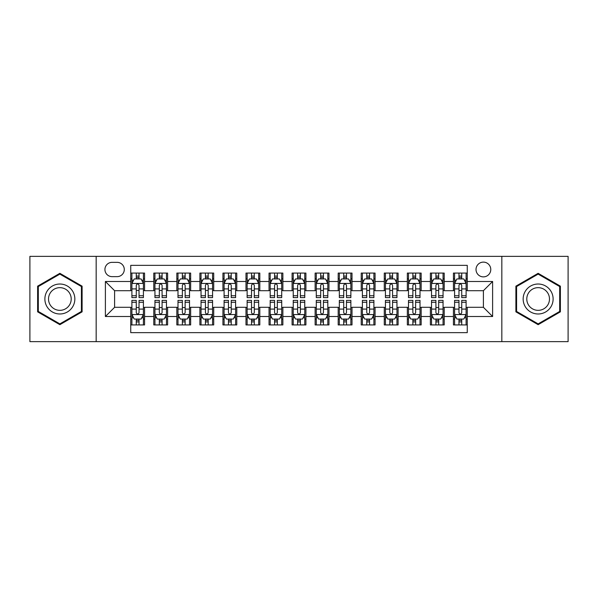 <?xml version="1.0" encoding="UTF-8"?>
<svg xmlns="http://www.w3.org/2000/svg" width="598" height="598" viewBox="0 0 598 598"><rect width="100%" height="100%" fill="white"/><g stroke="black" fill="none" stroke-linecap="round" stroke-linejoin="round"><path stroke-width="0.9" d="M483.393 262.118A7.378 7.378 0 0 0 476.015 269.496A7.378 7.378 0 0 0 483.393 276.874A7.378 7.378 0 0 0 490.771 269.496A7.378 7.378 0 0 0 483.393 262.118M501.834 341.637L568.1 341.637L568.1 256.363L501.834 256.363L501.834 341.637L96.166 341.637L96.166 256.363L29.9 256.363L29.9 341.637L96.166 341.637M467.262 273.069L453.434 273.069L453.434 281.486L444.209 281.486L444.209 290.703L453.434 290.703L453.434 281.486M444.209 281.486L444.209 273.069L430.381 273.069L430.381 281.486L421.164 281.486L421.164 290.703L430.381 290.703L430.381 281.486M421.164 281.486L421.164 273.069L407.335 273.069L407.335 281.486L398.111 281.486L398.111 290.703L407.335 290.703L407.335 281.486M398.111 281.486L398.111 273.069L384.282 273.069L384.282 281.486L375.066 281.486L375.066 290.703L384.282 290.703L384.282 281.486M375.066 281.486L375.066 273.069L361.229 273.069L361.229 281.486L352.013 281.486L352.013 290.703L361.229 290.703L361.229 281.486M352.013 281.486L352.013 273.069L338.184 273.069L338.184 281.486L328.967 281.486L328.967 290.703L338.184 290.703L338.184 281.486M328.967 281.486L328.967 273.069L315.131 273.069L315.131 281.486L305.914 281.486L305.914 290.703L315.131 290.703L315.131 281.486M305.914 281.486L305.914 273.069L292.086 273.069L292.086 281.486L282.869 281.486L282.869 290.703L292.086 290.703L292.086 281.486M282.869 281.486L282.869 273.069L269.033 273.069L269.033 281.486L259.816 281.486L259.816 290.703L269.033 290.703L269.033 281.486M259.816 281.486L259.816 273.069L245.987 273.069L245.987 281.486L236.771 281.486L236.771 290.703L245.987 290.703L245.987 281.486M236.771 281.486L236.771 273.069L222.934 273.069L222.934 281.486L213.718 281.486L213.718 290.703L222.934 290.703L222.934 281.486M213.718 281.486L213.718 273.069L199.889 273.069L199.889 281.486L190.665 281.486L190.665 290.703L199.889 290.703L199.889 281.486M190.665 281.486L190.665 273.069L176.836 273.069L176.836 281.486L167.619 281.486L167.619 290.703L176.836 290.703L176.836 281.486M167.619 281.486L167.619 273.069L153.791 273.069L153.791 290.703L144.567 290.703L144.567 273.069L130.738 273.069M130.738 324.931L144.567 324.931L144.567 307.297L153.791 307.297L153.791 324.931L167.619 324.931L167.619 307.297L176.836 307.297L176.836 316.514L167.619 316.514M176.836 316.514L176.836 324.931L190.665 324.931L190.665 307.297L199.889 307.297L199.889 316.514L190.665 316.514M199.889 316.514L199.889 324.931L213.718 324.931L213.718 307.297L222.934 307.297L222.934 316.514L213.718 316.514M222.934 316.514L222.934 324.931L236.771 324.931L236.771 307.297L245.987 307.297L245.987 316.514L236.771 316.514M245.987 316.514L245.987 324.931L259.816 324.931L259.816 307.297L269.033 307.297L269.033 316.514L259.816 316.514M269.033 316.514L269.033 324.931L282.869 324.931L282.869 307.297L292.086 307.297L292.086 316.514L282.869 316.514M292.086 316.514L292.086 324.931L305.914 324.931L305.914 307.297L315.131 307.297L315.131 316.514L305.914 316.514M315.131 316.514L315.131 324.931L328.967 324.931L328.967 307.297L338.184 307.297L338.184 316.514L328.967 316.514M338.184 316.514L338.184 324.931L352.013 324.931L352.013 307.297L361.229 307.297L361.229 316.514L352.013 316.514M361.229 316.514L361.229 324.931L375.066 324.931L375.066 307.297L384.282 307.297L384.282 316.514L375.066 316.514M384.282 316.514L384.282 324.931L398.111 324.931L398.111 307.297L407.335 307.297L407.335 316.514L398.111 316.514M407.335 316.514L407.335 324.931L421.164 324.931L421.164 307.297L430.381 307.297L430.381 316.514L421.164 316.514M430.381 316.514L430.381 324.931L444.209 324.931L444.209 307.297L453.434 307.297L453.434 316.514L444.209 316.514M112.073 276.642L117.141 276.642A7.146 7.146 0 0 0 124.287 269.496A7.146 7.146 0 0 0 117.141 262.35L112.073 262.35A7.146 7.146 0 0 0 104.927 269.496A7.146 7.146 0 0 0 112.073 276.642M501.834 256.363L96.166 256.363M467.262 281.486L467.262 265.348L130.738 265.348L130.738 290.703L114.607 290.703L114.607 307.297L130.738 307.297L130.738 332.652L467.262 332.652L467.262 307.297L483.393 307.297L483.393 290.703L467.262 290.703L467.262 281.486L492.61 281.486L492.61 316.514L467.262 316.514M130.738 316.514L105.39 316.514L105.39 281.486L130.738 281.486M453.434 316.514L453.434 324.931L467.262 324.931M130.738 278.832L131.896 278.832M136.269 278.832L139.035 278.832M143.415 278.832L144.567 278.832M130.738 290.471L131.896 290.471M136.269 290.471L139.035 290.471M143.415 290.471L144.567 290.471M130.738 307.529L131.896 307.529M136.269 307.529L139.035 307.529M143.415 307.529L144.567 307.529M130.738 319.168L131.896 319.168M136.269 319.168L139.035 319.168M143.415 319.168L144.567 319.168M153.791 290.471L154.942 290.471M159.322 290.471L162.088 290.471M166.468 290.471L167.619 290.471M153.791 278.832L154.942 278.832M159.322 278.832L162.088 278.832M166.468 278.832L167.619 278.832M153.791 307.529L154.942 307.529M159.322 307.529L162.088 307.529M166.468 307.529L167.619 307.529M153.791 319.168L154.942 319.168M159.322 319.168L162.088 319.168M166.468 319.168L167.619 319.168M176.836 307.529L177.995 307.529M182.368 307.529L185.133 307.529M189.514 307.529L190.665 307.529M176.836 319.168L177.995 319.168M182.368 319.168L185.133 319.168M189.514 319.168L190.665 319.168M176.836 278.832L177.995 278.832M182.368 278.832L185.133 278.832M189.514 278.832L190.665 278.832M176.836 290.471L177.995 290.471M182.368 290.471L185.133 290.471M189.514 290.471L190.665 290.471M199.889 307.529L201.04 307.529M205.42 307.529L208.186 307.529M212.567 307.529L213.718 307.529M199.889 319.168L201.04 319.168M205.42 319.168L208.186 319.168M212.567 319.168L213.718 319.168M199.889 278.832L201.04 278.832M205.42 278.832L208.186 278.832M212.567 278.832L213.718 278.832M199.889 290.471L201.04 290.471M205.42 290.471L208.186 290.471M212.567 290.471L213.718 290.471M222.934 307.529L224.093 307.529M228.466 307.529L231.232 307.529M235.612 307.529L236.771 307.529M222.934 319.168L224.093 319.168M228.466 319.168L231.232 319.168M235.612 319.168L236.771 319.168M222.934 278.832L224.093 278.832M228.466 278.832L231.232 278.832M235.612 278.832L236.771 278.832M222.934 290.471L224.093 290.471M228.466 290.471L231.232 290.471M235.612 290.471L236.771 290.471M245.987 307.529L247.138 307.529M251.519 307.529L254.285 307.529M258.665 307.529L259.816 307.529M245.987 319.168L247.138 319.168M251.519 319.168L254.285 319.168M258.665 319.168L259.816 319.168M245.987 278.832L247.138 278.832M251.519 278.832L254.285 278.832M258.665 278.832L259.816 278.832M245.987 290.471L247.138 290.471M251.519 290.471L254.285 290.471M258.665 290.471L259.816 290.471M269.033 307.529L270.191 307.529M274.564 307.529L277.33 307.529M281.71 307.529L282.869 307.529M269.033 319.168L270.191 319.168M274.564 319.168L277.33 319.168M281.71 319.168L282.869 319.168M269.033 278.832L270.191 278.832M274.564 278.832L277.33 278.832M281.71 278.832L282.869 278.832M269.033 290.471L270.191 290.471M274.564 290.471L277.33 290.471M281.71 290.471L282.869 290.471M292.086 307.529L293.237 307.529M297.617 307.529L300.383 307.529M304.763 307.529L305.914 307.529M292.086 319.168L293.237 319.168M297.617 319.168L300.383 319.168M304.763 319.168L305.914 319.168M292.086 278.832L293.237 278.832M297.617 278.832L300.383 278.832M304.763 278.832L305.914 278.832M292.086 290.471L293.237 290.471M297.617 290.471L300.383 290.471M304.763 290.471L305.914 290.471M315.131 307.529L316.29 307.529M320.67 307.529L323.436 307.529M327.809 307.529L328.967 307.529M315.131 319.168L316.29 319.168M320.67 319.168L323.436 319.168M327.809 319.168L328.967 319.168M315.131 278.832L316.29 278.832M320.67 278.832L323.436 278.832M327.809 278.832L328.967 278.832M315.131 290.471L316.29 290.471M320.67 290.471L323.436 290.471M327.809 290.471L328.967 290.471M338.184 307.529L339.335 307.529M343.715 307.529L346.481 307.529M350.862 307.529L352.013 307.529M338.184 319.168L339.335 319.168M343.715 319.168L346.481 319.168M350.862 319.168L352.013 319.168M338.184 278.832L339.335 278.832M343.715 278.832L346.481 278.832M350.862 278.832L352.013 278.832M338.184 290.471L339.335 290.471M343.715 290.471L346.481 290.471M350.862 290.471L352.013 290.471M361.229 307.529L362.388 307.529M366.768 307.529L369.534 307.529M373.907 307.529L375.066 307.529M361.229 319.168L362.388 319.168M366.768 319.168L369.534 319.168M373.907 319.168L375.066 319.168M361.229 278.832L362.388 278.832M366.768 278.832L369.534 278.832M373.907 278.832L375.066 278.832M361.229 290.471L362.388 290.471M366.768 290.471L369.534 290.471M373.907 290.471L375.066 290.471M384.282 307.529L385.433 307.529M389.814 307.529L392.58 307.529M396.96 307.529L398.111 307.529M384.282 319.168L385.433 319.168M389.814 319.168L392.58 319.168M396.96 319.168L398.111 319.168M384.282 278.832L385.433 278.832M389.814 278.832L392.58 278.832M396.96 278.832L398.111 278.832M384.282 290.471L385.433 290.471M389.814 290.471L392.58 290.471M396.96 290.471L398.111 290.471M407.335 307.529L408.486 307.529M412.867 307.529L415.632 307.529M420.005 307.529L421.164 307.529M407.335 319.168L408.486 319.168M412.867 319.168L415.632 319.168M420.005 319.168L421.164 319.168M407.335 278.832L408.486 278.832M412.867 278.832L415.632 278.832M420.005 278.832L421.164 278.832M407.335 290.471L408.486 290.471M412.867 290.471L415.632 290.471M420.005 290.471L421.164 290.471M430.381 307.529L431.532 307.529M435.912 307.529L438.678 307.529M443.058 307.529L444.209 307.529M430.381 319.168L431.532 319.168M435.912 319.168L438.678 319.168M443.058 319.168L444.209 319.168M430.381 278.832L431.532 278.832M435.912 278.832L438.678 278.832M443.058 278.832L444.209 278.832M430.381 290.471L431.532 290.471M435.912 290.471L438.678 290.471M443.058 290.471L444.209 290.471M453.434 307.529L454.585 307.529M458.965 307.529L461.731 307.529M466.104 307.529L467.262 307.529M453.434 319.168L454.585 319.168M458.965 319.168L461.731 319.168M466.104 319.168L467.262 319.168M453.434 278.832L454.585 278.832M458.965 278.832L461.731 278.832M466.104 278.832L467.262 278.832M453.434 290.471L454.585 290.471M458.965 290.471L461.731 290.471M466.104 290.471L467.262 290.471M114.607 290.703L105.39 281.486M114.607 307.297L105.39 316.514M492.61 281.486L483.393 290.703M492.61 316.514L483.393 307.297M59.867 324.684L82.105 311.842L82.105 286.158L59.867 273.316L37.622 286.158L37.622 311.842L59.867 324.684M560.378 286.158L538.133 273.316L515.895 286.158L515.895 311.842L538.133 324.684L560.378 311.842L560.378 286.158M139.035 276.067L136.269 276.067M143.415 295.741L139.035 295.741L139.035 297.617L143.415 297.617L143.415 283.557L141.113 278.945L134.199 278.945L131.896 283.557L131.896 297.617L136.269 297.617L136.269 295.741L131.896 295.741M131.896 283.557L131.896 273.069M143.415 283.557L143.415 273.069M136.269 278.945L136.269 273.069M139.035 273.069L139.035 278.945M139.035 295.741L139.035 285.283C138.116 283.512 137.196 283.512 136.269 285.283L136.269 295.741M136.269 321.933L139.035 321.933M131.896 302.259L136.269 302.259L136.269 300.383L131.896 300.383L131.896 314.443L134.199 319.055L141.113 319.055L143.415 314.443L143.415 300.383L139.035 300.383L139.035 302.259L143.415 302.259M143.415 314.443L143.415 324.931M131.896 314.443L131.896 324.931M139.035 319.055L139.035 324.931M136.269 324.931L136.269 319.055M136.269 302.259L136.269 312.717C137.196 314.488 138.116 314.488 139.035 312.717L139.035 302.259M59.867 284.02A14.98 14.98 0 0 0 44.88 299A14.98 14.98 0 0 0 59.867 313.98A14.98 14.98 0 0 0 74.847 299A14.98 14.98 0 0 0 59.867 284.02M59.867 287.66A11.34 11.34 0 0 0 48.52 299A11.34 11.34 0 0 0 59.867 310.34A11.34 11.34 0 0 0 71.207 299A11.34 11.34 0 0 0 59.867 287.66M81.418 311.446L59.867 323.884L38.309 311.446L38.309 286.554L59.867 274.116L81.418 286.554L81.418 311.446M525.164 291.51A14.98 14.98 0 0 0 530.643 311.977A14.98 14.98 0 0 0 551.109 306.49A14.98 14.98 0 0 0 545.63 286.023A14.98 14.98 0 0 0 525.164 291.51M528.311 293.326A11.34 11.34 0 0 0 532.467 308.822A11.34 11.34 0 0 0 547.962 304.674A11.34 11.34 0 0 0 543.806 289.178A11.34 11.34 0 0 0 528.311 293.326M559.691 286.554L559.691 311.446L538.133 323.884L516.582 311.446L516.582 286.554L538.133 274.116L559.691 286.554M162.088 276.067L159.322 276.067M166.468 295.741L162.088 295.741L162.088 297.617L166.468 297.617L166.468 283.557L164.158 278.945L157.244 278.945L154.942 283.557L154.942 297.617L159.322 297.617L159.322 295.741L154.942 295.741M154.942 283.557L154.942 273.069M166.468 283.557L166.468 273.069M159.322 278.945L159.322 273.069M162.088 273.069L162.088 278.945M162.088 295.741L162.088 285.283C161.168 283.512 160.242 283.512 159.322 285.283L159.322 295.741M185.133 276.067L182.368 276.067M189.514 295.741L185.133 295.741L185.133 297.617L189.514 297.617L189.514 283.557L187.211 278.945L180.297 278.945L177.995 283.557L177.995 297.617L182.368 297.617L182.368 295.741L177.995 295.741M177.995 283.557L177.995 273.069M189.514 283.557L189.514 273.069M182.368 278.945L182.368 273.069M185.133 273.069L185.133 278.945M185.133 295.741L185.133 285.283C184.214 283.512 183.294 283.512 182.368 285.283L182.368 295.741M208.186 276.067L205.42 276.067M212.567 295.741L208.186 295.741L208.186 297.617L212.567 297.617L212.567 283.557L210.257 278.945L203.342 278.945L201.04 283.557L201.04 297.617L205.42 297.617L205.42 295.741L201.04 295.741M201.04 283.557L201.04 273.069M212.567 283.557L212.567 273.069M205.42 278.945L205.42 273.069M208.186 273.069L208.186 278.945M208.186 295.741L208.186 285.283C207.267 283.512 206.34 283.512 205.42 285.283L205.42 295.741M231.232 276.067L228.466 276.067M235.612 295.741L231.232 295.741L231.232 297.617L235.612 297.617L235.612 283.557L233.31 278.945L226.395 278.945L224.093 283.557L224.093 297.617L228.466 297.617L228.466 295.741L224.093 295.741M224.093 283.557L224.093 273.069M235.612 283.557L235.612 273.069M228.466 278.945L228.466 273.069M231.232 273.069L231.232 278.945M231.232 295.741L231.232 285.283C230.312 283.512 229.393 283.512 228.466 285.283L228.466 295.741M159.322 321.933L162.088 321.933M154.942 302.259L159.322 302.259L159.322 300.383L154.942 300.383L154.942 314.443L157.244 319.055L164.158 319.055L166.468 314.443L166.468 300.383L162.088 300.383L162.088 302.259L166.468 302.259M166.468 314.443L166.468 324.931M154.942 314.443L154.942 324.931M162.088 319.055L162.088 324.931M159.322 324.931L159.322 319.055M159.322 302.259L159.322 312.717C160.242 314.488 161.161 314.488 162.088 312.717L162.088 302.259M182.368 321.933L185.133 321.933M177.995 302.259L182.368 302.259L182.368 300.383L177.995 300.383L177.995 314.443L180.297 319.055L187.211 319.055L189.514 314.443L189.514 300.383L185.133 300.383L185.133 302.259L189.514 302.259M189.514 314.443L189.514 324.931M177.995 314.443L177.995 324.931M185.133 319.055L185.133 324.931M182.368 324.931L182.368 319.055M182.368 302.259L182.368 312.717C183.294 314.488 184.214 314.488 185.133 312.717L185.133 302.259M205.42 321.933L208.186 321.933M201.04 302.259L205.42 302.259L205.42 300.383L201.04 300.383L201.04 314.443L203.342 319.055L210.257 319.055L212.567 314.443L212.567 300.383L208.186 300.383L208.186 302.259L212.567 302.259M212.567 314.443L212.567 324.931M201.04 314.443L201.04 324.931M208.186 319.055L208.186 324.931M205.42 324.931L205.42 319.055M205.42 302.259L205.42 312.717C206.34 314.488 207.259 314.488 208.186 312.717L208.186 302.259M228.466 321.933L231.232 321.933M224.093 302.259L228.466 302.259L228.466 300.383L224.093 300.383L224.093 314.443L226.395 319.055L233.31 319.055L235.612 314.443L235.612 300.383L231.232 300.383L231.232 302.259L235.612 302.259M235.612 314.443L235.612 324.931M224.093 314.443L224.093 324.931M231.232 319.055L231.232 324.931M228.466 324.931L228.466 319.055M228.466 302.259L228.466 312.717C229.393 314.488 230.312 314.488 231.232 312.717L231.232 302.259M254.285 276.067L251.519 276.067M258.665 295.741L254.285 295.741L254.285 297.617L258.665 297.617L258.665 283.557L256.363 278.945L249.441 278.945L247.138 283.557L247.138 297.617L251.519 297.617L251.519 295.741L247.138 295.741M247.138 283.557L247.138 273.069M258.665 283.557L258.665 273.069M251.519 278.945L251.519 273.069M254.285 273.069L254.285 278.945M254.285 295.741L254.285 285.283C253.365 283.512 252.438 283.512 251.519 285.283L251.519 295.741M251.519 321.933L254.285 321.933M247.138 302.259L251.519 302.259L251.519 300.383L247.138 300.383L247.138 314.443L249.441 319.055L256.363 319.055L258.665 314.443L258.665 300.383L254.285 300.383L254.285 302.259L258.665 302.259M258.665 314.443L258.665 324.931M247.138 314.443L247.138 324.931M254.285 319.055L254.285 324.931M251.519 324.931L251.519 319.055M251.519 302.259L251.519 312.717C252.438 314.488 253.358 314.488 254.285 312.717L254.285 302.259M277.33 276.067L274.564 276.067M281.71 295.741L277.33 295.741L277.33 297.617L281.71 297.617L281.71 283.557L279.408 278.945L272.494 278.945L270.191 283.557L270.191 297.617L274.564 297.617L274.564 295.741L270.191 295.741M270.191 283.557L270.191 273.069M281.71 283.557L281.71 273.069M274.564 278.945L274.564 273.069M277.33 273.069L277.33 278.945M277.33 295.741L277.33 285.283C276.411 283.512 275.491 283.512 274.564 285.283L274.564 295.741M274.564 321.933L277.33 321.933M270.191 302.259L274.564 302.259L274.564 300.383L270.191 300.383L270.191 314.443L272.494 319.055L279.408 319.055L281.71 314.443L281.71 300.383L277.33 300.383L277.33 302.259L281.71 302.259M281.71 314.443L281.71 324.931M270.191 314.443L270.191 324.931M277.33 319.055L277.33 324.931M274.564 324.931L274.564 319.055M274.564 302.259L274.564 312.717C275.491 314.488 276.411 314.488 277.33 312.717L277.33 302.259M300.383 276.067L297.617 276.067M304.763 295.741L300.383 295.741L300.383 297.617L304.763 297.617L304.763 283.557L302.461 278.945L295.539 278.945L293.237 283.557L293.237 297.617L297.617 297.617L297.617 295.741L293.237 295.741M293.237 283.557L293.237 273.069M304.763 283.557L304.763 273.069M297.617 278.945L297.617 273.069M300.383 273.069L300.383 278.945M300.383 295.741L300.383 285.283C299.463 283.512 298.537 283.512 297.617 285.283L297.617 295.741M297.617 321.933L300.383 321.933M293.237 302.259L297.617 302.259L297.617 300.383L293.237 300.383L293.237 314.443L295.539 319.055L302.461 319.055L304.763 314.443L304.763 300.383L300.383 300.383L300.383 302.259L304.763 302.259M304.763 314.443L304.763 324.931M293.237 314.443L293.237 324.931M300.383 319.055L300.383 324.931M297.617 324.931L297.617 319.055M297.617 302.259L297.617 312.717C298.537 314.488 299.463 314.488 300.383 312.717L300.383 302.259M323.436 276.067L320.67 276.067M327.809 295.741L323.436 295.741L323.436 297.617L327.809 297.617L327.809 283.557L325.506 278.945L318.592 278.945L316.29 283.557L316.29 297.617L320.67 297.617L320.67 295.741L316.29 295.741M316.29 283.557L316.29 273.069M327.809 283.557L327.809 273.069M320.67 278.945L320.67 273.069M323.436 273.069L323.436 278.945M323.436 295.741L323.436 285.283C322.509 283.512 321.589 283.512 320.67 285.283L320.67 295.741M320.67 321.933L323.436 321.933M316.29 302.259L320.67 302.259L320.67 300.383L316.29 300.383L316.29 314.443L318.592 319.055L325.506 319.055L327.809 314.443L327.809 300.383L323.436 300.383L323.436 302.259L327.809 302.259M327.809 314.443L327.809 324.931M316.29 314.443L316.29 324.931M323.436 319.055L323.436 324.931M320.67 324.931L320.67 319.055M320.67 302.259L320.67 312.717C321.589 314.488 322.509 314.488 323.436 312.717L323.436 302.259M346.481 276.067L343.715 276.067M350.862 295.741L346.481 295.741L346.481 297.617L350.862 297.617L350.862 283.557L348.559 278.945L341.637 278.945L339.335 283.557L339.335 297.617L343.715 297.617L343.715 295.741L339.335 295.741M339.335 283.557L339.335 273.069M350.862 283.557L350.862 273.069M343.715 278.945L343.715 273.069M346.481 273.069L346.481 278.945M346.481 295.741L346.481 285.283C345.562 283.512 344.642 283.512 343.715 285.283L343.715 295.741M343.715 321.933L346.481 321.933M339.335 302.259L343.715 302.259L343.715 300.383L339.335 300.383L339.335 314.443L341.637 319.055L348.559 319.055L350.862 314.443L350.862 300.383L346.481 300.383L346.481 302.259L350.862 302.259M350.862 314.443L350.862 324.931M339.335 314.443L339.335 324.931M346.481 319.055L346.481 324.931M343.715 324.931L343.715 319.055M343.715 302.259L343.715 312.717C344.635 314.488 345.562 314.488 346.481 312.717L346.481 302.259M369.534 276.067L366.768 276.067M373.907 295.741L369.534 295.741L369.534 297.617L373.907 297.617L373.907 283.557L371.605 278.945L364.69 278.945L362.388 283.557L362.388 297.617L366.768 297.617L366.768 295.741L362.388 295.741M362.388 283.557L362.388 273.069M373.907 283.557L373.907 273.069M366.768 278.945L366.768 273.069M369.534 273.069L369.534 278.945M369.534 295.741L369.534 285.283C368.607 283.512 367.688 283.512 366.768 285.283L366.768 295.741M366.768 321.933L369.534 321.933M362.388 302.259L366.768 302.259L366.768 300.383L362.388 300.383L362.388 314.443L364.69 319.055L371.605 319.055L373.907 314.443L373.907 300.383L369.534 300.383L369.534 302.259L373.907 302.259M373.907 314.443L373.907 324.931M362.388 314.443L362.388 324.931M369.534 319.055L369.534 324.931M366.768 324.931L366.768 319.055M366.768 302.259L366.768 312.717C367.688 314.488 368.607 314.488 369.534 312.717L369.534 302.259M392.58 276.067L389.814 276.067M396.96 295.741L392.58 295.741L392.58 297.617L396.96 297.617L396.96 283.557L394.658 278.945L387.743 278.945L385.433 283.557L385.433 297.617L389.814 297.617L389.814 295.741L385.433 295.741M385.433 283.557L385.433 273.069M396.96 283.557L396.96 273.069M389.814 278.945L389.814 273.069M392.58 273.069L392.58 278.945M392.58 295.741L392.58 285.283C391.66 283.512 390.741 283.512 389.814 285.283L389.814 295.741M389.814 321.933L392.58 321.933M385.433 302.259L389.814 302.259L389.814 300.383L385.433 300.383L385.433 314.443L387.743 319.055L394.658 319.055L396.96 314.443L396.96 300.383L392.58 300.383L392.58 302.259L396.96 302.259M396.96 314.443L396.96 324.931M385.433 314.443L385.433 324.931M392.58 319.055L392.58 324.931M389.814 324.931L389.814 319.055M389.814 302.259L389.814 312.717C390.733 314.488 391.66 314.488 392.58 312.717L392.58 302.259M415.632 276.067L412.867 276.067M420.005 295.741L415.632 295.741L415.632 297.617L420.005 297.617L420.005 283.557L417.703 278.945L410.789 278.945L408.486 283.557L408.486 297.617L412.867 297.617L412.867 295.741L408.486 295.741M408.486 283.557L408.486 273.069M420.005 283.557L420.005 273.069M412.867 278.945L412.867 273.069M415.632 273.069L415.632 278.945M415.632 295.741L415.632 285.283C414.706 283.512 413.786 283.512 412.867 285.283L412.867 295.741M412.867 321.933L415.632 321.933M408.486 302.259L412.867 302.259L412.867 300.383L408.486 300.383L408.486 314.443L410.789 319.055L417.703 319.055L420.005 314.443L420.005 300.383L415.632 300.383L415.632 302.259L420.005 302.259M420.005 314.443L420.005 324.931M408.486 314.443L408.486 324.931M415.632 319.055L415.632 324.931M412.867 324.931L412.867 319.055M412.867 302.259L412.867 312.717C413.786 314.488 414.706 314.488 415.632 312.717L415.632 302.259M438.678 276.067L435.912 276.067M443.058 295.741L438.678 295.741L438.678 297.617L443.058 297.617L443.058 283.557L440.756 278.945L433.842 278.945L431.532 283.557L431.532 297.617L435.912 297.617L435.912 295.741L431.532 295.741M431.532 283.557L431.532 273.069M443.058 283.557L443.058 273.069M435.912 278.945L435.912 273.069M438.678 273.069L438.678 278.945M438.678 295.741L438.678 285.283C437.758 283.512 436.839 283.512 435.912 285.283L435.912 295.741M435.912 321.933L438.678 321.933M431.532 302.259L435.912 302.259L435.912 300.383L431.532 300.383L431.532 314.443L433.842 319.055L440.756 319.055L443.058 314.443L443.058 300.383L438.678 300.383L438.678 302.259L443.058 302.259M443.058 314.443L443.058 324.931M431.532 314.443L431.532 324.931M438.678 319.055L438.678 324.931M435.912 324.931L435.912 319.055M435.912 302.259L435.912 312.717C436.832 314.488 437.758 314.488 438.678 312.717L438.678 302.259M461.731 276.067L458.965 276.067M466.104 295.741L461.731 295.741L461.731 297.617L466.104 297.617L466.104 283.557L463.801 278.945L456.887 278.945L454.585 283.557L454.585 297.617L458.965 297.617L458.965 295.741L454.585 295.741M454.585 283.557L454.585 273.069M466.104 283.557L466.104 273.069M458.965 278.945L458.965 273.069M461.731 273.069L461.731 278.945M461.731 295.741L461.731 285.283C460.804 283.512 459.884 283.512 458.965 285.283L458.965 295.741M458.965 321.933L461.731 321.933M454.585 302.259L458.965 302.259L458.965 300.383L454.585 300.383L454.585 314.443L456.887 319.055L463.801 319.055L466.104 314.443L466.104 300.383L461.731 300.383L461.731 302.259L466.104 302.259M466.104 314.443L466.104 324.931M454.585 314.443L454.585 324.931M461.731 319.055L461.731 324.931M458.965 324.931L458.965 319.055M458.965 302.259L458.965 312.717C459.884 314.488 460.804 314.488 461.731 312.717L461.731 302.259M153.791 316.514L144.567 316.514M153.791 281.486L144.567 281.486M143.363 283.445L131.949 283.445M131.896 280.215L133.563 280.215M141.748 280.215L143.415 280.215M136.269 288.901L131.896 288.901M143.415 288.901L139.035 288.901M139.035 277.532L136.269 277.532M131.949 314.555L143.363 314.555M143.415 317.785L141.748 317.785M133.563 317.785L131.896 317.785M139.035 309.099L143.415 309.099M131.896 309.099L136.269 309.099M136.269 320.468L139.035 320.468M166.408 283.445L155.002 283.445M154.942 280.215L156.616 280.215M164.794 280.215L166.468 280.215M159.322 288.901L154.942 288.901M166.468 288.901L162.088 288.901M162.088 277.532L159.322 277.532M189.461 283.445L178.047 283.445M177.995 280.215L179.662 280.215M187.847 280.215L189.514 280.215M182.368 288.901L177.995 288.901M189.514 288.901L185.133 288.901M185.133 277.532L182.368 277.532M212.507 283.445L201.1 283.445M201.04 280.215L202.715 280.215M210.892 280.215L212.567 280.215M205.42 288.901L201.04 288.901M212.567 288.901L208.186 288.901M208.186 277.532L205.42 277.532M235.56 283.445L224.145 283.445M224.093 280.215L225.76 280.215M233.945 280.215L235.612 280.215M228.466 288.901L224.093 288.901M235.612 288.901L231.232 288.901M231.232 277.532L228.466 277.532M155.002 314.555L166.408 314.555M166.468 317.785L164.794 317.785M156.616 317.785L154.942 317.785M162.088 309.099L166.468 309.099M154.942 309.099L159.322 309.099M159.322 320.468L162.088 320.468M178.047 314.555L189.461 314.555M189.514 317.785L187.847 317.785M179.662 317.785L177.995 317.785M185.133 309.099L189.514 309.099M177.995 309.099L182.368 309.099M182.368 320.468L185.133 320.468M201.1 314.555L212.507 314.555M212.567 317.785L210.892 317.785M202.715 317.785L201.04 317.785M208.186 309.099L212.567 309.099M201.04 309.099L205.42 309.099M205.42 320.468L208.186 320.468M224.145 314.555L235.56 314.555M235.612 317.785L233.945 317.785M225.76 317.785L224.093 317.785M231.232 309.099L235.612 309.099M224.093 309.099L228.466 309.099M228.466 320.468L231.232 320.468M258.605 283.445L247.198 283.445M247.138 280.215L248.813 280.215M256.991 280.215L258.665 280.215M251.519 288.901L247.138 288.901M258.665 288.901L254.285 288.901M254.285 277.532L251.519 277.532M247.198 314.555L258.605 314.555M258.665 317.785L256.991 317.785M248.813 317.785L247.138 317.785M254.285 309.099L258.665 309.099M247.138 309.099L251.519 309.099M251.519 320.468L254.285 320.468M281.658 283.445L270.244 283.445M270.191 280.215L271.858 280.215M280.043 280.215L281.71 280.215M274.564 288.901L270.191 288.901M281.71 288.901L277.33 288.901M277.33 277.532L274.564 277.532M270.244 314.555L281.658 314.555M281.71 317.785L280.043 317.785M271.858 317.785L270.191 317.785M277.33 309.099L281.71 309.099M270.191 309.099L274.564 309.099M274.564 320.468L277.33 320.468M304.703 283.445L293.297 283.445M293.237 280.215L294.911 280.215M303.089 280.215L304.763 280.215M297.617 288.901L293.237 288.901M304.763 288.901L300.383 288.901M300.383 277.532L297.617 277.532M293.297 314.555L304.703 314.555M304.763 317.785L303.089 317.785M294.911 317.785L293.237 317.785M300.383 309.099L304.763 309.099M293.237 309.099L297.617 309.099M297.617 320.468L300.383 320.468M327.756 283.445L316.342 283.445M316.29 280.215L317.957 280.215M326.142 280.215L327.809 280.215M320.67 288.901L316.29 288.901M327.809 288.901L323.436 288.901M323.436 277.532L320.67 277.532M316.342 314.555L327.756 314.555M327.809 317.785L326.142 317.785M317.957 317.785L316.29 317.785M323.436 309.099L327.809 309.099M316.29 309.099L320.67 309.099M320.67 320.468L323.436 320.468M350.802 283.445L339.395 283.445M339.335 280.215L341.01 280.215M349.187 280.215L350.862 280.215M343.715 288.901L339.335 288.901M350.862 288.901L346.481 288.901M346.481 277.532L343.715 277.532M339.395 314.555L350.802 314.555M350.862 317.785L349.187 317.785M341.01 317.785L339.335 317.785M346.481 309.099L350.862 309.099M339.335 309.099L343.715 309.099M343.715 320.468L346.481 320.468M373.855 283.445L362.44 283.445M362.388 280.215L364.055 280.215M372.24 280.215L373.907 280.215M366.768 288.901L362.388 288.901M373.907 288.901L369.534 288.901M369.534 277.532L366.768 277.532M362.44 314.555L373.855 314.555M373.907 317.785L372.24 317.785M364.055 317.785L362.388 317.785M369.534 309.099L373.907 309.099M362.388 309.099L366.768 309.099M366.768 320.468L369.534 320.468M396.9 283.445L385.493 283.445M385.433 280.215L387.108 280.215M395.285 280.215L396.96 280.215M389.814 288.901L385.433 288.901M396.96 288.901L392.58 288.901M392.58 277.532L389.814 277.532M385.493 314.555L396.9 314.555M396.96 317.785L395.285 317.785M387.108 317.785L385.433 317.785M392.58 309.099L396.96 309.099M385.433 309.099L389.814 309.099M389.814 320.468L392.58 320.468M419.953 283.445L408.539 283.445M408.486 280.215L410.153 280.215M418.338 280.215L420.005 280.215M412.867 288.901L408.486 288.901M420.005 288.901L415.632 288.901M415.632 277.532L412.867 277.532M408.539 314.555L419.953 314.555M420.005 317.785L418.338 317.785M410.153 317.785L408.486 317.785M415.632 309.099L420.005 309.099M408.486 309.099L412.867 309.099M412.867 320.468L415.632 320.468M442.998 283.445L431.592 283.445M431.532 280.215L433.206 280.215M441.384 280.215L443.058 280.215M435.912 288.901L431.532 288.901M443.058 288.901L438.678 288.901M438.678 277.532L435.912 277.532M431.592 314.555L442.998 314.555M443.058 317.785L441.384 317.785M433.206 317.785L431.532 317.785M438.678 309.099L443.058 309.099M431.532 309.099L435.912 309.099M435.912 320.468L438.678 320.468M466.051 283.445L454.637 283.445M454.585 280.215L456.252 280.215M464.437 280.215L466.104 280.215M458.965 288.901L454.585 288.901M466.104 288.901L461.731 288.901M461.731 277.532L458.965 277.532M454.637 314.555L466.051 314.555M466.104 317.785L464.437 317.785M456.252 317.785L454.585 317.785M461.731 309.099L466.104 309.099M454.585 309.099L458.965 309.099M458.965 320.468L461.731 320.468"/></g></svg>
